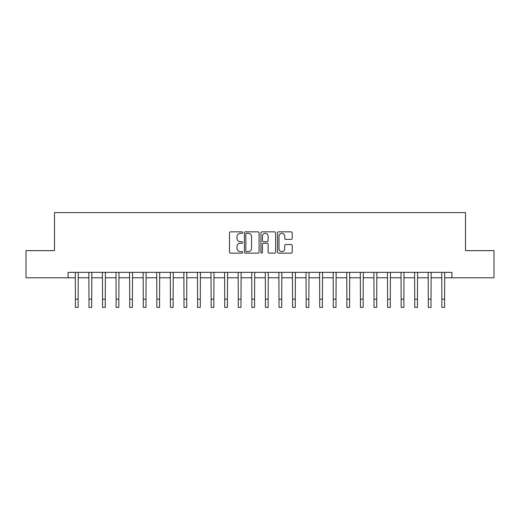<?xml version="1.0" encoding="UTF-8"?>
<svg xmlns="http://www.w3.org/2000/svg" width="520" height="520" viewBox="0 0 520 520"><rect width="100%" height="100%" fill="white"/><g stroke="black" fill="none" stroke-linecap="round" stroke-linejoin="round"><path stroke-width="0.78" d="M242.625 232.577A0.747 0.747 0 0 0 241.878 231.836L230.555 231.836A1.066 1.066 0 0 0 229.489 232.895L229.489 252.083A1.066 1.066 0 0 0 230.555 253.149L241.878 253.149A0.747 0.747 0 0 0 242.625 252.401A0.747 0.747 0 0 0 241.878 251.654L240.416 251.654A3.413 3.413 0 0 1 237.003 248.248L237.003 246.649A3.413 3.413 0 0 1 240.416 243.237L241.878 243.237A0.747 0.747 0 0 0 242.625 242.489A0.747 0.747 0 0 0 241.878 241.742L240.416 241.742A3.413 3.413 0 0 1 237.003 238.336L237.003 236.737A3.413 3.413 0 0 1 240.416 233.324L241.878 233.324A0.747 0.747 0 0 0 242.625 232.577M291.148 239.35A1.066 1.066 0 0 0 292.214 238.284L292.214 232.895A1.066 1.066 0 0 0 291.148 231.836L278.57 231.836A1.066 1.066 0 0 0 277.505 232.895L277.505 252.083A1.066 1.066 0 0 0 278.57 253.149L291.148 253.149A1.066 1.066 0 0 0 292.214 252.083L292.214 245.583A1.066 1.066 0 0 0 291.148 244.517L285.766 244.517A1.066 1.066 0 0 0 284.7 245.583L284.7 248.807A2.853 2.853 0 0 1 281.846 251.654A2.853 2.853 0 0 1 279 248.807L279 236.178A2.853 2.853 0 0 1 281.846 233.324A2.853 2.853 0 0 1 284.7 236.178L284.7 238.284A1.066 1.066 0 0 0 285.766 239.35L291.148 239.35M68.075 277.778L26 277.778L26 250.633L54.502 250.633L54.502 212.628L465.498 212.628L465.498 250.633L494 250.633L494 277.778L451.925 277.778L451.925 272.35L68.075 272.35L68.075 277.778L75.407 277.778M259.07 232.895A1.066 1.066 0 0 0 258.005 231.836L245.427 231.836A1.066 1.066 0 0 0 244.361 232.895L244.361 252.083A1.066 1.066 0 0 0 245.427 253.149L258.005 253.149A1.066 1.066 0 0 0 259.07 252.083L259.07 232.895M261.995 231.836L274.573 231.836A1.066 1.066 0 0 1 275.639 232.895L275.639 252.083A1.066 1.066 0 0 1 274.573 253.149L269.191 253.149A1.066 1.066 0 0 1 268.125 252.083L268.125 244.303A1.066 1.066 0 0 0 267.059 243.237L263.49 243.237A1.066 1.066 0 0 0 262.425 244.303L262.425 252.401A0.747 0.747 0 0 1 261.677 253.149A0.747 0.747 0 0 1 260.93 252.401L260.93 232.895A1.066 1.066 0 0 1 261.995 231.836M78.124 277.778L88.978 277.778M91.695 277.778L102.551 277.778M105.267 277.778L116.123 277.778M118.84 277.778L129.701 277.778M132.412 277.778L143.273 277.778M145.984 277.778L156.845 277.778M159.562 277.778L170.417 277.778M173.134 277.778L183.989 277.778M186.706 277.778L197.561 277.778M200.278 277.778L211.139 277.778M213.85 277.778L224.712 277.778M227.422 277.778L238.284 277.778M241 277.778L251.856 277.778M254.572 277.778L265.428 277.778M268.144 277.778L279 277.778M281.717 277.778L292.578 277.778M295.288 277.778L306.15 277.778M308.861 277.778L319.722 277.778M322.439 277.778L333.294 277.778M336.011 277.778L346.866 277.778M349.583 277.778L360.438 277.778M363.155 277.778L374.017 277.778M376.727 277.778L387.589 277.778M390.299 277.778L401.161 277.778M403.878 277.778L414.732 277.778M417.45 277.778L428.304 277.778M431.022 277.778L441.876 277.778M444.594 277.778L451.925 277.778M246.597 233.324A0.747 0.747 0 0 0 245.85 234.072L245.85 250.913A0.747 0.747 0 0 0 246.597 251.654L248.144 251.654A3.413 3.413 0 0 0 251.556 248.248L251.556 236.737A3.413 3.413 0 0 0 248.144 233.324L246.597 233.324M268.125 236.23A2.853 2.853 0 0 0 265.278 233.376A2.853 2.853 0 0 0 262.425 236.23L262.425 240.682A1.066 1.066 0 0 0 263.49 241.742L267.059 241.742A1.066 1.066 0 0 0 268.125 240.682L268.125 236.23M75.276 272.35L75.407 299.228L78.124 299.228L78.247 272.35M75.407 299.228L75.407 307.372L78.124 307.372L78.124 299.228M88.849 272.35L88.978 299.228L91.695 299.228L91.826 272.35M88.978 299.228L88.978 307.372L91.695 307.372L91.695 299.228M102.421 272.35L102.551 299.228L105.267 299.228L105.398 272.35M102.551 299.228L102.551 307.372L105.267 307.372L105.267 299.228M115.999 272.35L116.123 299.228L118.84 299.228L118.97 272.35M116.123 299.228L116.123 307.372L118.84 307.372L118.84 299.228M129.571 272.35L129.701 299.228L132.412 299.228L132.542 272.35M129.701 299.228L129.701 307.372L132.412 307.372L132.412 299.228M143.143 272.35L143.273 299.228L145.984 299.228L146.113 272.35M143.273 299.228L143.273 307.372L145.984 307.372L145.984 299.228M156.715 272.35L156.845 299.228L159.562 299.228L159.685 272.35M156.845 299.228L156.845 307.372L159.562 307.372L159.562 299.228M170.287 272.35L170.417 299.228L173.134 299.228L173.264 272.35M170.417 299.228L170.417 307.372L173.134 307.372L173.134 299.228M183.859 272.35L183.989 299.228L186.706 299.228L186.836 272.35M183.989 299.228L183.989 307.372L186.706 307.372L186.706 299.228M197.438 272.35L197.561 299.228L200.278 299.228L200.408 272.35M197.561 299.228L197.561 307.372L200.278 307.372L200.278 299.228M211.01 272.35L211.139 299.228L213.85 299.228L213.98 272.35M211.139 299.228L211.139 307.372L213.85 307.372L213.85 299.228M224.582 272.35L224.712 299.228L227.422 299.228L227.552 272.35M224.712 299.228L224.712 307.372L227.422 307.372L227.422 299.228M238.154 272.35L238.284 299.228L241 299.228L241.124 272.35M238.284 299.228L238.284 307.372L241 307.372L241 299.228M251.726 272.35L251.856 299.228L254.572 299.228L254.703 272.35M251.856 299.228L251.856 307.372L254.572 307.372L254.572 299.228M265.298 272.35L265.428 299.228L268.144 299.228L268.275 272.35M265.428 299.228L265.428 307.372L268.144 307.372L268.144 299.228M278.876 272.35L279 299.228L281.717 299.228L281.846 272.35M279 299.228L279 307.372L281.717 307.372L281.717 299.228M292.448 272.35L292.578 299.228L295.288 299.228L295.418 272.35M292.578 299.228L292.578 307.372L295.288 307.372L295.288 299.228M306.02 272.35L306.15 299.228L308.861 299.228L308.99 272.35M306.15 299.228L306.15 307.372L308.861 307.372L308.861 299.228M319.592 272.35L319.722 299.228L322.439 299.228L322.562 272.35M319.722 299.228L319.722 307.372L322.439 307.372L322.439 299.228M333.164 272.35L333.294 299.228L336.011 299.228L336.141 272.35M333.294 299.228L333.294 307.372L336.011 307.372L336.011 299.228M346.736 272.35L346.866 299.228L349.583 299.228L349.713 272.35M346.866 299.228L346.866 307.372L349.583 307.372L349.583 299.228M360.315 272.35L360.438 299.228L363.155 299.228L363.285 272.35M360.438 299.228L360.438 307.372L363.155 307.372L363.155 299.228M373.887 272.35L374.017 299.228L376.727 299.228L376.857 272.35M374.017 299.228L374.017 307.372L376.727 307.372L376.727 299.228M387.459 272.35L387.589 299.228L390.299 299.228L390.429 272.35M387.589 299.228L387.589 307.372L390.299 307.372L390.299 299.228M401.031 272.35L401.161 299.228L403.878 299.228L404.001 272.35M401.161 299.228L401.161 307.372L403.878 307.372L403.878 299.228M414.603 272.35L414.732 299.228L417.45 299.228L417.579 272.35M414.732 299.228L414.732 307.372L417.45 307.372L417.45 299.228M428.175 272.35L428.304 299.228L431.022 299.228L431.151 272.35M428.304 299.228L428.304 307.372L431.022 307.372L431.022 299.228M441.753 272.35L441.876 299.228L444.594 299.228L444.724 272.35M441.876 299.228L441.876 307.372L444.594 307.372L444.594 299.228"/></g></svg>

